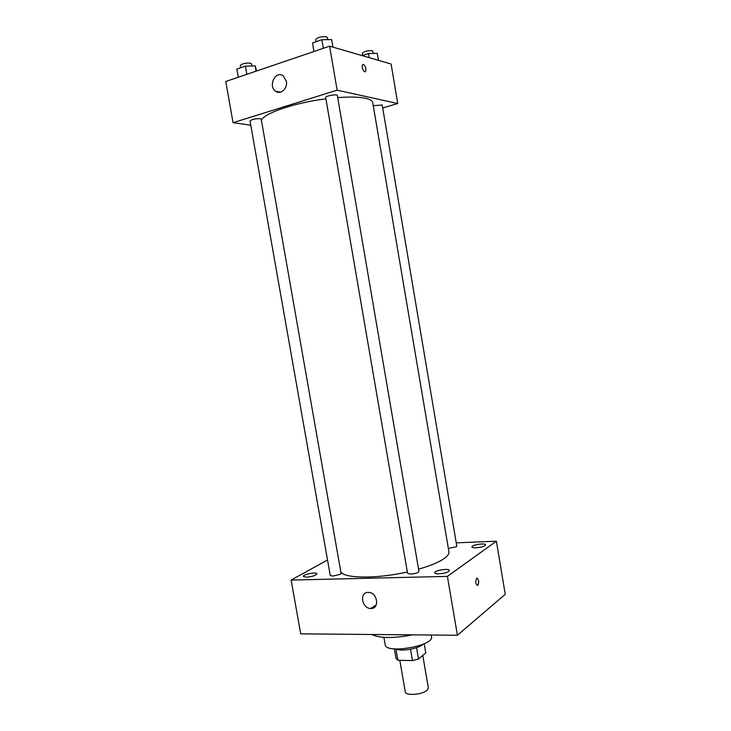 <?xml version="1.0" encoding="UTF-8"?>
<svg xmlns="http://www.w3.org/2000/svg" width="731" height="731" viewBox="0 0 731 731"><rect width="100%" height="100%" fill="white"/><g stroke="black" fill="none" stroke-linecap="round" stroke-linejoin="round"><path stroke-width="1.1" d="M399.811 660.312L405.266 691.773C405.376 696.022 422.664 694.761 427.187 690.146L428.348 687.789L422.774 655.424M410.502 649.229L412.467 660.605L397.892 660.267L396.038 658.503L394.375 648.89M424.199 643.746L425.78 652.911L418.498 659.015L412.467 660.605M416.542 647.666L418.498 659.015M423.203 644.185C418.945 648.653 400.999 651.75 395.48 648.973M395.964 649.165L397.892 660.267M431.189 635.02L431.473 636.71C434.442 645.866 385.456 654.327 385.182 644.705L383.903 637.359M412.531 634.855C393.598 638.492 379.983 638.373 371.668 634.49M456.235 542.859L496.386 541.168L505.249 594.303L457.414 635.257L300.715 633.85L291.112 580.076L327.515 560.001M306.453 577.179C312.347 576.622 315.847 575.498 316.943 573.798C316.898 571.679 302.698 574.429 303.365 576.421L306.453 577.179M438.902 573.844C444.996 573.342 448.505 572.209 449.419 570.454C449.337 567.996 433.976 570.472 434.717 572.821C434.945 573.533 436.343 573.872 438.902 573.844M476.036 547.784C481.601 547.291 484.781 546.313 485.585 544.851C485.548 542.74 471.257 544.915 471.924 546.925C472.144 547.565 473.514 547.848 476.036 547.784M496.386 541.168L447.409 576.384L457.414 635.257M447.409 576.384L291.112 580.076M368.177 592.402L368.579 592.402C377.625 592.439 379.91 609.087 370.8 608.466C361.845 608.649 359.14 592.156 368.177 592.402M476.63 578.34C478.814 579.235 479.216 581.556 477.827 585.303C475.625 584.498 475.214 582.187 476.594 578.367L476.63 578.34M477.06 578.175C478.924 579.893 479.18 582.269 477.827 585.303L477.361 585.494M332.833 576.083L340.326 574.301L341.094 573.415L261.214 119.18L260.163 118.669C255.101 118.614 251.72 119.381 250.029 120.962L330.248 575.452L332.833 576.083M448.35 548.451L456.318 546.77L456.793 546.13L382.194 104.962L373.267 105.712M410.676 574.1C415.436 573.698 418.196 572.812 418.954 571.432L337.356 95.514C337.356 93.787 325.103 95.944 325.697 97.579L407.578 573.351L410.676 574.1M418.561 569.166C429.938 565.904 438.335 562.459 443.754 558.84C447.536 556.236 449.254 553.888 448.916 551.804L372.746 102.642C372.408 100.741 369.996 99.288 365.491 98.283C359.067 96.921 349.811 96.693 337.713 97.598M340.829 571.907C344.264 578.55 376.894 578.915 407.35 571.98M261.451 120.56C262.566 113.744 294.09 102.788 325.907 98.831M382.706 107.95L397.746 103.528L337.137 90.169L233.07 122.698L250.779 125.211M233.07 122.698L225.751 81.497L329.59 46.181L391.103 64.008L397.746 103.528M275.925 91.439L280.11 92.27M329.59 46.181L337.137 90.169M286.324 81.296C287.859 88.515 280.466 95.24 275.569 91.192C267.692 85.902 275.834 69.792 283.326 76.006L286.324 81.296M363.481 64.429C365.646 66.293 366.341 68.632 365.546 71.446C364.065 73.493 361.032 66.43 362.649 64.703L363.481 64.429C365.646 66.293 366.332 68.632 365.546 71.455C364.065 73.493 361.023 66.43 362.649 64.703L363.481 64.429M312.502 42.946L313.964 51.499L312.502 42.946L321.878 39.702L323.358 48.301M332.97 47.159L331.673 39.593L321.878 39.702M316.075 41.704L315.701 39.538C317.61 37.318 321.211 36.404 326.519 36.788L327.397 37.464L327.771 39.638M256.663 70.989L255.146 65.9L245.388 66.137L236.853 69.089L238.288 77.239M255.146 65.9L256.078 71.19M245.388 66.137L246.84 74.334M240.636 67.773L240.252 65.589C241.897 63.679 245.278 62.866 250.395 63.149L251.482 63.835L251.857 65.973M378.475 60.353L377.297 53.363L368.47 53.527L362.128 55.611M368.47 53.527L369.173 57.648M362.667 55.437L362.302 53.299C364.193 51.307 367.565 50.448 372.435 50.731L373.486 53.436M370.8 608.466L376.337 604.711M280.53 92.179L275.569 91.192"/></g></svg>
